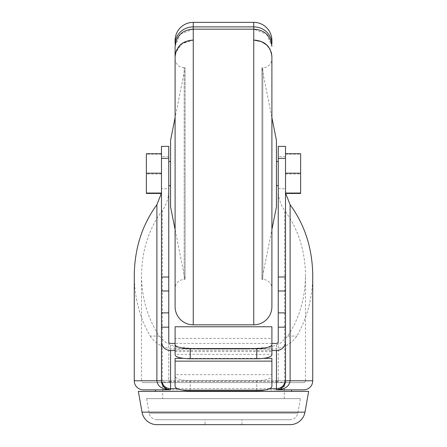 <?xml version="1.0" encoding="UTF-8"?>
<svg xmlns="http://www.w3.org/2000/svg" width="447" height="447" viewBox="0 0 447 447"><rect width="100%" height="100%" fill="white"/><g stroke="black" fill="none" stroke-linecap="round" stroke-linejoin="round"><path stroke-width="0.34" stroke-dasharray="2.23 1.68" d="M168.754 341.637L168.754 380.788L162.311 380.788C162.417 381.922 165.167 382.526 170.564 382.604L169.284 382.073L168.754 380.788L168.754 146.365L161.49 146.365L161.49 188.712L168.754 188.712M143.342 382.604L303.658 382.604A1.816 1.816 0 0 0 305.474 380.788L141.526 380.788A1.816 1.816 0 0 0 143.342 382.604L170.564 382.604A1.816 1.816 0 0 1 168.754 380.788A1.816 1.816 0 0 0 170.564 382.604L276.436 382.604A1.816 1.816 0 0 0 278.246 380.788L278.246 190.321C278.33 197.976 280.481 204.692 284.689 210.47L284.689 380.788C284.538 381.928 281.789 382.531 276.436 382.604L277.716 382.073L278.246 379.732A1.816 1.782 180 0 1 276.436 381.514L170.564 381.514A1.816 1.782 180 0 1 168.754 379.732M291.556 389.862L155.444 389.862L291.556 389.862M184.175 67.721A9.074 9.074 0 0 1 175.101 58.646L175.101 288.533A9.074 9.074 0 0 1 184.175 279.459L184.175 67.721L184.175 279.459L185.086 279.459L185.086 173.592L185.086 279.459L175.101 229.551L175.101 117.634L185.086 67.721L185.086 173.592L185.086 67.721L184.175 67.721M290.081 419.739L156.919 419.739L290.081 419.739A7.867 7.867 0 0 0 297.831 413.24L300.401 398.635L146.599 398.635L300.401 398.635M156.919 419.739A7.867 7.867 0 0 1 149.169 413.24L146.599 398.635M271.899 56.568L271.899 288.533A9.074 9.074 0 0 0 262.825 279.459L261.914 279.459L271.899 229.551L271.899 117.634L261.914 67.721L261.914 279.459L261.914 67.721L262.825 67.721L262.825 279.459L262.825 67.721A9.074 9.074 0 0 0 271.899 58.646M290.081 424.65L156.919 424.65M170.564 140.319L170.564 206.866M168.754 173.592L168.754 161.49L168.754 173.592M162.311 210.47L162.311 380.788L141.526 380.788L141.526 275.475C141.794 250.784 148.722 229.115 162.311 210.47C166.519 204.692 168.67 197.976 168.754 190.321M134.268 275.475C134.407 297.596 139.71 317.789 150.17 336.066L159.199 336.066C147.611 318.23 141.716 298.032 141.526 275.475M159.199 336.066L166.697 343.318L176.537 347.174L200.385 349.029L246.615 349.029L270.429 347.179L280.297 343.318L287.801 336.066C299.389 318.23 305.284 298.032 305.474 275.475C305.206 250.784 298.278 229.115 284.689 210.47M278.246 380.788L305.474 380.788L305.474 275.475M150.17 336.066C157.014 345.816 167.407 350.135 181.342 349.029L265.658 349.029C279.587 350.141 289.98 345.822 296.83 336.066C307.29 317.789 312.593 297.596 312.732 275.475M278.246 173.592L278.246 161.49L278.246 173.592M276.436 206.866L276.436 140.319M162.702 398.635L284.298 398.635L162.702 398.635L162.702 382.604L284.298 382.604L162.702 382.604M284.298 398.635L284.298 382.604M155.444 391.376L291.556 391.376L155.444 391.376M181.365 389.862L265.635 389.862L181.365 389.862M205.05 424.65L241.95 424.65L205.05 424.65L205.05 419.739L241.95 419.739L205.05 419.739M241.95 424.65L241.95 419.739M271.899 343.413L175.101 343.413L175.101 348.755L271.899 348.755L271.899 354.348L175.101 354.348L175.101 348.755M175.101 350.543L271.899 350.543M161.49 193.048L161.49 153.734L161.49 193.048M161.49 327.17L161.49 188.712M161.49 190.321L161.3 193.45M285.51 193.45L285.51 153.734L285.51 193.45M285.51 341.637L285.51 146.365L278.246 146.365L278.246 190.321M271.899 358.377L271.899 374.653L175.101 374.653L175.101 358.377M183.65 358.377L263.35 358.377M278.246 341.637L278.246 379.732M161.49 173.989L146.365 173.989L146.365 193.45M161.49 154.131L146.365 154.131L146.365 173.989M146.365 153.734L146.365 154.131M170.078 389.851L164.15 387.208M181.342 349.029L200.385 349.029M303.658 382.604L276.436 382.604L276.436 343.413M285.51 173.989L300.635 173.989L300.635 193.45M285.51 154.131L300.635 154.131L300.635 173.989M300.635 153.734L300.635 154.131M278.246 188.712L285.51 188.712M285.51 190.321L285.7 193.45M282.85 387.208L276.922 389.851M271.899 374.653L271.899 376.156A15.125 4.42 0 0 1 256.774 380.581L190.226 380.581A15.125 4.42 -0 0 1 175.101 376.156L175.101 374.653M271.899 386.281L271.899 376.156M175.101 386.281L175.101 376.156M175.101 354.348L175.101 326.763M175.101 354.851L175.101 338.413L271.899 338.413L271.899 348.755M175.101 351.633L271.899 351.633L271.899 354.348M271.899 351.633L271.899 326.763M271.899 354.851L271.899 338.413M265.658 349.029L246.615 349.029M193.249 22.35L193.249 26.881L253.751 26.881A18.148 17.12 180 0 1 271.899 43.996L271.899 40.498A18.148 18.148 0 0 0 253.751 22.35L193.249 22.35A18.148 18.148 0 0 0 175.101 40.498L175.101 43.996A18.148 17.12 180 0 1 193.249 26.881L193.249 29.167L253.751 29.167L266.574 34.196M308.642 391.376L138.358 391.376M175.101 46.354L180.409 34.212M180.638 33.994L193.249 29.167L193.249 40.068L181.555 43.901L175.42 53.31M176.068 51.271L182.532 43.258L193.249 40.068L193.249 324.829M253.751 22.35L253.751 40.068L261.411 41.616M266.513 44.84L270.29 49.785M270.39 49.98L271.899 56.54M266.602 34.223L271.899 46.332M271.262 52.064L270.044 49.17M266.518 44.773L261.422 41.593M312.732 380.788L134.268 380.788M149.169 413.24L297.831 413.24L149.169 413.24M304.977 412.151L142.023 412.151M253.751 40.068L253.751 324.829M168.754 156.567L161.49 156.567M170.508 382.604L170.564 343.413M177.437 388.639L269.563 388.639M285.51 156.567L278.246 156.567M287.801 336.066L296.83 336.066M190.226 380.581L190.226 390.7M256.774 380.581L256.774 390.7"/><path stroke-width="0.67" d="M303.658 389.862L276.436 389.862C284.817 389.493 289.377 386.471 290.109 380.788L312.732 380.788A9.074 9.074 0 0 1 303.658 389.862L291.556 389.862L291.556 391.376M155.444 391.376L155.444 389.862L143.342 389.862A9.074 9.074 0 0 1 134.268 380.788L134.268 275.475C134.558 248.599 142.101 225.009 156.891 204.715L161.3 193.45M175.101 58.646L175.101 117.634L170.564 140.319L170.564 206.866L175.101 229.551L175.101 288.533L175.101 56.54L175.101 306.681A18.148 18.148 0 0 0 193.249 324.829L193.249 40.068C182.387 40.817 176.341 46.309 175.101 56.54L176.068 51.271M271.899 288.533L271.899 229.551L276.436 206.866L276.436 140.319L271.899 117.634L271.899 58.646L271.899 306.681A18.148 18.148 0 0 1 253.751 324.829L253.751 40.068C264.59 40.766 270.642 46.186 271.899 56.328L271.899 306.681M156.919 424.65A15.125 15.125 0 0 1 142.023 412.151L138.358 391.376L308.642 391.376L304.977 412.151A15.125 15.125 0 0 1 290.081 424.65L156.919 424.65M271.899 56.568L271.899 56.54C270.658 46.309 264.607 40.817 253.751 40.068L253.751 29.167C264.523 29.809 270.575 35.536 271.899 46.354L271.899 46.332M312.732 380.788L312.732 275.475C312.442 248.599 304.899 225.009 290.109 204.715L290.109 380.788L285.51 380.788L285.51 312.878L278.246 312.878L278.246 341.637A1.816 1.782 180 0 1 276.436 343.413L271.899 343.413M155.444 389.862L170.078 389.851M276.922 389.851L291.556 389.862M175.101 46.354L175.101 56.328L175.101 46.354C176.425 35.536 182.477 29.809 193.249 29.167L253.751 29.167L253.751 22.35A18.148 18.148 0 0 1 271.899 40.498L271.899 43.996A18.148 17.12 -0 0 0 253.751 26.881L193.249 26.881L193.249 22.35L253.751 22.35A18.148 18.148 0 0 1 271.899 40.498M168.754 158.344L161.49 158.344L161.49 146.365L168.754 146.365L168.754 341.637A1.816 1.782 180 0 0 170.564 343.413L175.101 343.413L175.101 338.413M168.754 290.986L161.49 290.986L161.49 341.637A9.074 8.906 0 0 0 170.564 350.543L175.101 350.543M271.899 350.543L276.436 350.543A9.074 8.906 0 0 0 285.51 341.637L285.51 380.788A9.074 9.074 0 0 1 276.436 389.862A9.074 9.074 0 0 0 285.51 380.788L282.85 387.208M161.49 290.986L161.49 277.006L168.754 277.006M161.49 158.344L161.49 277.006M161.49 341.637L161.49 380.788L161.49 327.17L168.754 327.17M285.51 158.344L278.246 158.344L278.246 146.365L285.51 146.365L285.51 312.878M263.35 358.377L271.899 358.377L271.899 361.131L175.101 361.131L175.101 358.377L183.65 358.377M278.246 158.344L278.246 312.878M161.49 173.19L146.365 173.19L146.365 153.734L161.49 153.734M161.49 193.048L146.365 193.048L146.365 173.19M161.49 193.45L146.365 193.45L146.365 193.048M143.342 389.862L170.564 389.862A9.074 9.074 0 0 1 161.49 380.788L156.891 380.788C157.623 386.471 162.183 389.493 170.564 389.862A9.074 9.074 0 0 1 161.49 380.788L164.15 387.208M285.51 193.048L300.635 193.048L300.635 173.19L285.51 173.19M285.51 193.45L300.635 193.45L300.635 193.048M285.51 153.734L300.635 153.734L300.635 173.19M285.7 193.45L290.109 204.715M271.899 361.131L271.899 386.281A15.125 4.42 0 0 1 256.774 390.7L190.226 390.7A15.125 4.42 -0 0 1 175.101 386.281L175.101 361.131M190.226 348.543L256.774 348.543A15.125 3.917 0 0 0 271.899 344.626L271.899 326.763L175.101 326.763L175.101 354.851A15.125 3.917 0 0 0 190.226 358.768L190.226 348.543A15.125 3.917 180 0 1 175.101 344.626M271.899 344.626L271.899 354.851A15.125 3.917 180 0 1 256.774 358.768L190.226 358.768M175.101 288.533L175.101 306.681M175.42 53.31L175.101 56.328C176.358 46.186 182.41 40.766 193.249 40.068L193.249 26.881A18.148 17.12 -0 0 0 175.101 43.996L175.101 40.498A18.148 18.148 0 0 1 193.249 22.35A18.148 18.148 0 0 0 175.101 40.498M271.899 56.54L271.295 52.176M261.411 41.616L266.513 44.84M270.044 49.17L266.518 44.773M261.422 41.593L253.751 40.068M142.023 412.151L304.977 412.151M285.51 327.17L278.246 327.17M168.754 312.878L161.49 312.878M276.436 350.543L276.436 388.639A9.074 8.906 0 0 0 285.51 379.732M170.564 350.543L170.564 388.639L177.437 388.639M269.563 388.639L276.436 388.639L276.481 389.862M161.49 379.732A9.074 8.906 0 0 0 170.564 388.639L170.525 389.862M134.268 380.788L156.891 380.788L156.891 204.715M285.51 290.986L278.246 290.986M278.246 277.006L285.51 277.006M256.774 348.543L256.774 358.768M170.564 185.689L168.754 185.689M278.246 185.689L276.436 185.689M193.249 324.829L253.751 324.829M170.564 161.49L168.754 161.49M278.246 161.49L276.436 161.49"/></g></svg>
